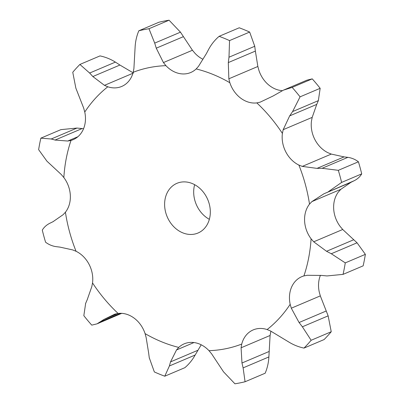 <?xml version="1.0" encoding="UTF-8"?>
<svg xmlns="http://www.w3.org/2000/svg" width="404" height="404" viewBox="0 0 404 404"><rect width="100%" height="100%" fill="white"/><g stroke="black" fill="none" stroke-linecap="round" stroke-linejoin="round"><path stroke-width="0.61" d="M115.403 62.105C110.539 59.09 105.404 57.03 99.995 55.909L79.896 64.443L89.638 73.043L115.403 62.105L119.917 65.044L92.844 76.538L104.464 85.34L107.802 86.784A27.053 22.079 -113 0 0 121.71 86.446A27.053 22.079 -113 0 0 123.609 85.507A27.053 22.079 -113 0 0 133.194 72.281L133.906 68.528L135.118 47.061C135.426 41.334 136.663 35.905 138.83 30.78L158.929 22.245A183.881 150.071 -113 0 1 169.064 20.2L180.467 32.169L154.702 43.107L156.262 48.182L163.433 62.564L165.938 65.665A27.053 22.079 -113 0 0 181.351 73.841A27.053 22.079 -113 0 0 190.733 72.508A27.053 22.079 -113 0 0 196.172 68.933L198.485 66.352L206.399 53.601L208.848 48.965C211.555 44.071 214.984 39.86 219.13 36.32L239.229 27.79A183.881 150.071 -113 0 1 249.652 32.057L254.747 46.273L228.987 57.216L228.305 62.58L228.851 78.795L229.846 82.729A27.053 22.079 -113 0 0 240.733 98.172A27.053 22.079 -113 0 0 256.818 102.899L260.12 102.177L273.033 96.026L283.406 90.158L306.959 80.154L312.247 78.866A183.881 150.071 -113 0 1 320.165 88.309L318.352 100.641L292.592 111.58L289.678 115.877L283.184 129.689L282.396 133.411A27.053 22.079 -113 0 0 285.845 151.975A27.053 22.079 -113 0 0 298.879 165.069L302.293 166.398L331.3 154.081L344.077 156.888L347.869 157.348C351.748 157.919 355.262 159.398 358.419 161.792A183.881 150.071 -113 0 1 361.711 173.882C359.994 176.77 357.5 179.043 354.227 180.704L323.927 193.789L311.883 201.611L309.509 204.121A27.053 22.079 -113 0 0 304.591 220.837A27.053 22.079 -113 0 0 311.085 238.789L313.711 241.804L342.718 229.487L357.055 242.804L365.368 254.348A183.881 150.071 -113 0 1 363.151 265.842L343.052 274.377A183.881 150.071 -113 0 0 345.269 262.883L331.29 253.742L326.543 251.288L313.711 241.804M89.329 72.69L93.178 76.886M79.896 64.443A183.881 150.071 -113 0 0 72.76 72.26L75.856 88.143L83.684 108.115L84.759 112.034A27.053 22.079 -113 0 1 82.972 130.037A27.053 22.079 -113 0 1 73.139 139.678A27.053 22.079 -113 0 1 71.008 140.43A146.344 119.438 -113 0 0 63.842 177.553A27.053 22.079 -113 0 1 70.336 195.506A27.053 22.079 -113 0 1 65.418 212.226A146.344 119.438 -113 0 0 76.053 251.273A27.053 22.079 -113 0 1 89.082 264.368A27.053 22.079 -113 0 1 92.531 282.936A146.344 119.438 -113 0 0 118.114 313.448A27.053 22.079 -113 0 1 134.194 318.17A27.053 22.079 -113 0 1 145.081 333.613A146.344 119.438 -113 0 0 178.755 347.41A27.053 22.079 -113 0 1 184.194 343.839A27.053 22.079 -113 0 1 193.577 342.501A27.053 22.079 -113 0 1 208.989 350.682A146.344 119.438 -113 0 0 241.733 344.067A27.053 22.079 -113 0 1 251.318 330.836A27.053 22.079 -113 0 1 253.217 329.896A27.053 22.079 -113 0 1 267.125 329.563A146.344 119.438 -113 0 0 290.168 304.308A27.053 22.079 -113 0 1 291.956 286.305A27.053 22.079 -113 0 1 301.788 276.669A27.053 22.079 -113 0 1 303.919 275.917A146.344 119.438 -113 0 0 311.085 238.789M133.472 73.023L119.917 65.044M206.636 197.223A26.992 22.028 -113 0 0 176.917 183.33A26.992 22.028 -113 0 0 167.185 216.781A26.992 22.028 -113 0 0 198.016 233.017A26.992 22.028 -113 0 0 206.636 197.223M180.467 32.169L192.44 50.248L195.011 53.318A27.053 22.079 -113 0 0 202.793 59.206M228.305 62.58L255.373 51.086L257.858 66.478L258.919 70.387A27.053 22.079 -113 0 0 269.806 85.83A27.053 22.079 -113 0 0 282.27 90.658M289.678 115.877L316.746 104.383L312.191 117.372L311.469 121.064A27.053 22.079 -113 0 0 314.918 139.632A27.053 22.079 -113 0 0 327.947 152.727L331.3 154.081M323.927 193.789L350.995 182.295L340.89 189.294L338.582 191.774A27.053 22.079 -113 0 0 333.664 208.494A27.053 22.079 -113 0 0 340.158 226.447L342.718 229.487M320.433 275.296A27.053 22.079 -113 0 0 319.241 291.966L320.316 295.885L291.304 308.201L290.168 304.308M270.948 331.184A27.053 22.079 -113 0 0 270.806 331.719L270.094 335.471L241.087 347.788L241.733 344.067M194.647 184.678A26.992 22.028 -113 0 0 209.353 219.322M83.567 128.704L82.123 128.558L55.05 140.052L67.746 141.031L71.008 140.43M138.83 30.78A183.881 150.071 -113 0 1 148.965 28.735L154.702 43.107M40.849 138.158L51.232 138.996L76.992 128.058L60.948 129.623L40.849 138.158A183.881 150.071 -113 0 0 38.633 149.652L46.945 161.196L61.282 174.513L63.842 177.553M50.859 138.885L55.444 140.153M53.005 221.705L63.11 214.706L65.418 212.226M219.13 36.32A183.881 150.071 -113 0 1 229.553 40.592L228.987 57.216M76.053 251.273L72.7 249.919L59.923 247.112L56.131 246.652C52.252 246.081 48.738 244.602 45.581 242.208A183.881 150.071 -113 0 1 42.289 230.118C44.006 227.23 46.5 224.957 49.773 223.296M49.455 223.452L53.338 221.543M87.254 299.616L91.809 286.628L92.531 282.936M283.406 90.158L292.148 87.4A183.881 150.071 -113 0 1 300.066 96.844L292.592 111.58M85.648 303.359L83.835 315.691A183.881 150.071 -113 0 0 91.753 325.134L97.041 323.846L103.899 319.468L114.872 314.14L118.114 313.448M85.497 303.727L87.426 299.243M148.627 352.914L146.142 337.522L145.081 333.613M328.467 191.642L341.612 182.416A183.881 150.071 -113 0 0 338.32 170.326L322.109 168.286L317.009 168.382L302.293 166.398M149.253 357.727L154.348 371.943A183.881 150.071 -113 0 0 164.771 376.21L169.392 365.974L170.533 361.893L176.508 349.965L178.755 347.41M149.323 358.202L148.571 352.429M193.976 342.547L176.508 349.965M270.094 335.471L268.882 356.939L243.117 367.877L245.071 381.755A183.881 150.071 -113 0 1 234.936 383.8L223.533 371.832L211.56 353.752L208.989 350.682M343.052 274.377L327.008 275.942L321.877 275.442L307.247 275.286L303.919 275.917M243.117 367.877L241.976 363.009L241.087 347.788M320.316 295.885L328.144 315.857L302.379 326.796L311.141 340.274A183.881 150.071 -113 0 1 304.005 348.091C298.596 346.97 293.461 344.91 288.597 341.895L270.529 330.977L267.125 329.563M302.379 326.796L299.076 322.523L291.304 308.201M82.123 128.558L76.992 128.058M255.429 51.571L254.677 45.798M316.574 104.757L318.504 100.273M121.73 313.342L97.041 323.846M350.662 182.457L354.545 180.548M201.207 344.794L195.152 355.035C192.445 359.929 189.016 364.14 184.87 367.68L164.771 376.21M268.882 356.939C268.574 362.666 267.337 368.094 265.17 373.22L245.071 381.755M328.144 315.857L331.24 331.74A183.881 150.071 -113 0 1 324.104 339.557L304.005 348.091M148.965 28.735L169.064 20.2M229.553 40.592L249.652 32.057M300.066 96.844L320.165 88.309M292.148 87.4L312.247 78.866M118.069 313.454L103.899 319.468M120.498 313.302L100.944 321.604M344.077 156.888L317.009 168.382M338.32 170.326L358.419 161.792M341.612 182.416L361.711 173.882M347.869 157.348L322.109 168.286M197.601 350.399L170.533 361.893M195.152 355.035L169.392 365.974M353.611 239.794L326.543 251.288M345.269 262.883L365.368 254.348M357.055 242.804L331.29 253.742M269.044 351.515L241.976 363.009M326.144 311.029L299.076 322.523M311.141 340.274L331.24 331.74M107.802 86.784A146.344 119.438 -113 0 0 84.759 112.034M132.921 73.26L104.464 85.34M165.938 65.665A146.344 119.438 -113 0 0 133.194 72.281M229.846 82.729A146.344 119.438 -113 0 0 196.172 68.933M282.396 133.411A146.344 119.438 -113 0 0 256.818 102.899M309.509 204.121A146.344 119.438 -113 0 0 298.879 165.069M77.891 136.724L67.746 141.031M192.44 50.248L163.433 62.564M257.858 66.478L228.851 78.795M312.191 117.372L283.184 129.689M340.89 189.294L311.883 201.611M183.33 36.688L156.262 48.182"/></g></svg>
